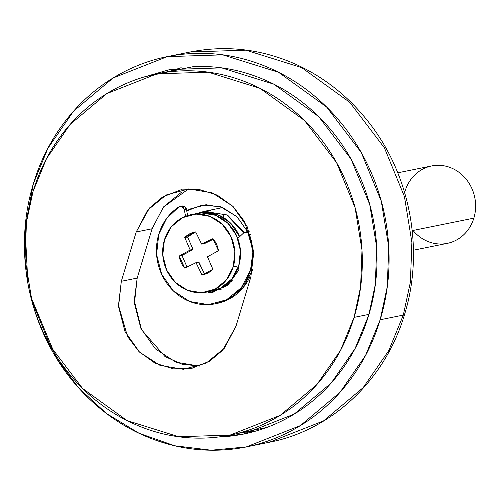 <?xml version="1.0" encoding="UTF-8"?>
<svg xmlns="http://www.w3.org/2000/svg" width="500" height="500" viewBox="0 0 500 500"><rect width="100%" height="100%" fill="white"/><g stroke="black" fill="none" stroke-linecap="round" stroke-linejoin="round"><path stroke-width="0.75" d="M209.456 291.406A39.494 36.019 -101.4 0 0 238.775 265.75L233.219 266.875A39.494 36.019 78.6 0 1 202.95 292.631A39.494 36.019 78.6 0 1 164.425 239.906A39.494 36.019 78.6 0 1 194.694 214.15A39.494 36.019 78.6 0 1 233.219 266.875L238.775 265.75A39.494 36.019 -101.4 0 0 200.25 213.025M202.631 212.544A39.494 36.019 78.6 0 1 239.644 236.706L230.238 222.781L217.919 214.806L203.906 212.463L197.7 213.344M405.062 191.175A39.494 36.019 78.6 0 1 450.625 167.681A39.494 36.019 78.6 0 1 473.856 218.144A39.494 36.019 -101.4 0 0 435.331 165.419M412.231 230.625L473.856 218.144L412.231 230.625M443.587 243.9A39.494 36.019 -101.4 0 0 473.856 218.144A39.494 36.019 78.6 0 1 413.019 230.463M224.762 213.894L222.85 217.181M213.438 290.706L223.188 287.469L232.256 280.675M209.444 291.413L220.806 287.95L231.881 278.875L238.775 265.75L240.425 250.575L236.594 235.656L227.856 223.263L215.544 215.287L201.531 212.944L193.756 214.244M233.219 266.875L234.875 251.7L231.038 236.775L222.3 224.387L209.988 216.412L195.975 214.069L182.394 217.706L171.319 226.781L164.425 239.906L162.775 255.081L166.606 270L175.344 282.394L187.662 290.369L201.675 292.712L215.25 289.075L226.331 280L233.219 266.875M212.869 269.256A21.719 19.812 78.6 0 1 201.969 274.875L196.019 262.681L184.744 268.119A21.719 19.812 78.6 0 1 179.188 256.05L190.181 250L184.775 237.525A21.719 19.812 78.6 0 1 195.675 231.906L201.631 244.1L212.906 238.663A21.719 19.812 78.6 0 1 218.463 250.731L207.469 256.781L212.869 269.256L203.137 274.681L201.969 274.875L196.019 262.681L184.744 268.119L179.188 256.05L190.181 250L184.775 237.525L194.513 232.1L195.675 231.906L201.631 244.1L212.906 238.663L218.463 250.731L207.469 256.781L212.869 269.256M213.388 239.225L204.6 243.55L201.825 244.112L204.6 243.55L213.388 239.225M195.694 231.938L187.556 236.962L184.775 237.525L187.556 236.962L192.963 249.225L190.181 250L192.844 249.613L190.069 250.175L192.844 249.613L181.962 255.487L179.188 256.05L181.962 255.487L187.037 266.994M198.6 262.106L195.825 262.669L198.956 262.244L196.181 262.806L198.956 262.244L204.75 274.312L201.969 274.875L204.75 274.312L198.6 262.106M181.962 255.506L192.844 249.613M192.963 249.225L187.569 236.95M247.519 231.581L236.881 216.637L220.481 206.725L202.219 205.081L186.731 210.888L189.963 209.025L206.031 204.719L222.613 207.494L237.181 216.925L247.519 231.581M197.662 213.35L204.075 211.363L227.506 215.037L244.169 232.512M254.819 431.325L243.75 432.325L254.819 431.325M145.619 76.55L169.85 69.55L221.675 67.875L273.819 84.169L318.706 116.606L351.081 159.137L369.744 204.544L376.719 247.288L375.325 284.462L368.706 315.275L355.094 348.494L331.194 383.044L294.194 414.106L243.663 434.019L220.169 436.931C242.681 435.875 263.988 430.163 284.106 419.787C304.219 409.412 321.606 395.175 336.262 377.069C350.925 358.956 361.737 338.363 368.706 315.275C375.681 292.181 378.275 268.363 376.5 243.812C374.719 219.262 368.7 195.844 358.444 173.569C348.188 151.287 334.469 131.844 317.3 115.225C300.125 98.612 280.8 86.1 259.325 77.681C237.844 69.262 215.856 65.581 193.344 66.638L145.387 76.619M403.312 315.081L410.4 282.094L411.887 242.288L404.419 196.519L384.438 147.894L349.769 102.35L301.706 67.619L245.869 50.169L190.375 51.962L245.869 50.169L301.706 67.619L349.769 102.35L384.438 147.894L404.419 196.519L411.887 242.288L410.4 282.094L403.312 315.081A14.806 3.081 16.8 0 0 404.606 314.256A14.806 3.081 -163.2 0 1 403.312 315.081L388.731 350.656L363.144 387.65L323.525 420.913L269.413 442.238L323.525 420.913L363.144 387.65L388.731 350.656L403.312 315.081L380.175 319.769L403.312 315.081M27.894 283.25L25.087 227.925L33.338 183.8L47.925 148.225L73.506 111.231L113.131 77.969L167.237 56.644L222.731 54.856L278.569 72.3L326.631 107.037L361.3 152.581L381.281 201.2L388.75 246.969L387.262 286.775L380.175 319.769C387.638 295.044 390.419 269.538 388.512 243.25C386.613 216.956 380.169 191.881 369.181 168.031C358.2 144.175 343.512 123.35 325.125 105.562C306.731 87.769 286.038 74.369 263.044 65.35C240.05 56.337 216.5 52.394 192.394 53.531C168.294 54.662 145.475 60.781 123.931 71.888C102.394 82.994 83.775 98.244 68.081 117.631C52.381 137.025 40.806 159.081 33.338 183.8C25.875 208.525 23.094 234.031 25 260.319C26.906 286.613 33.35 311.681 44.331 335.538C55.312 359.394 70 380.219 88.394 398.006C106.781 415.8 127.475 429.2 150.469 438.212C173.469 447.231 197.019 451.169 221.119 450.037C245.219 448.906 268.044 442.788 289.581 431.681C311.119 420.575 329.738 405.325 345.431 385.938C361.131 366.544 372.713 344.487 380.175 319.769L365.594 355.344L340.006 392.337L300.387 425.6L246.275 446.925L211.188 450.213L174.737 445.769L139.106 433.3L106.475 413.494L78.625 387.869L56.625 358.456L30.669 296.35M181.175 67.688L170.594 71.075L181.175 67.688M238.538 266.506L238.881 269.769L238.538 266.506M217.2 303.394A52.656 48.025 -101.4 0 0 249.8 277.1M252.613 269.762L250.506 270.188A52.656 48.025 78.6 0 1 215.081 303.819A52.656 48.025 78.6 0 1 168.956 286.094A52.656 48.025 78.6 0 1 158.781 234.231A52.656 48.025 78.6 0 1 178.812 206.919A3.95 3.6 78.6 0 1 180.081 206.425A3.95 3.6 78.6 0 1 184.319 209.8L185.575 216.269L184.319 209.8L186.431 209.369L184.319 209.8L182.225 206.781L178.812 206.919L166.544 218.588L158.781 234.231L156.575 254.469L161.688 274.363L173.337 290.881L189.756 301.512L208.438 304.644L226.544 299.788L241.319 287.688L250.506 270.188L252.6 269.769M250.238 234.45L249.456 234.613A52.656 48.025 78.6 0 1 250.506 270.188L252.831 252.413L249.456 234.613L250.238 234.45M243.675 232.913A3.95 3.606 78.6 0 1 245.413 232.037A3.95 3.606 78.6 0 1 249.456 234.613L246.919 232.131L243.675 232.913L237.775 238.469L243.675 232.913M249.312 231.8A3.95 3.606 -101.4 0 0 247.525 231.612M209.55 291.512L212.069 292.225L209.95 292.656L227.138 285.544L238.744 270.163L228.319 284.581L212.744 292.206L209.95 292.656L213.794 291.975M207.119 291.669L209.95 292.656L207.438 291.938M181.75 206.081L184.338 206.35L186.431 209.369L187.631 215.544L186.431 209.369A3.95 3.6 -101.4 0 0 182.194 205.994M247.013 231.713L249.312 231.794M252.6 269.831L243.431 287.262L228.663 299.356L216.425 303.55M238.744 270.163L238.881 269.769M159.7 73.281L193.456 66.631M33.019 191.537L46.513 158.606L70.2 124.362L106.869 93.575L156.956 73.838L208.319 72.181L260.006 88.331L304.494 120.481L336.581 162.638L355.075 207.644L361.994 250.006L360.613 286.85L354.056 317.387L368.981 314.363L354.056 317.387L340.556 350.319L316.875 384.562L280.2 415.35L230.113 435.087L178.75 436.744L127.062 420.594L82.575 388.444L50.487 346.287L31.994 301.281L25.075 258.919L26.456 222.069L33.019 191.537C26.106 214.419 23.537 238.025 25.3 262.362C27.062 286.7 33.025 309.906 43.194 331.987C53.356 354.069 66.95 373.344 83.975 389.806C100.994 406.275 120.15 418.681 141.438 427.025C162.719 435.369 184.519 439.019 206.831 437.969C229.137 436.925 250.263 431.256 270.2 420.981C290.138 410.7 307.369 396.581 321.9 378.638C336.425 360.688 347.144 340.269 354.056 317.387C360.962 294.506 363.537 270.894 361.775 246.562C360.012 222.225 354.044 199.019 343.881 176.938C333.713 154.856 320.119 135.581 303.1 119.113C286.075 102.65 266.919 90.244 245.637 81.9C224.35 73.55 202.55 69.906 180.244 70.95C157.931 72 136.806 77.663 116.869 87.944C96.938 98.225 79.7 112.338 65.175 130.287C50.644 148.238 39.925 168.65 33.019 191.537M266.537 427.525L233.188 434.462M188.525 188.938L163.281 207.25L152.075 228.775L136.206 231.988L149.488 208L162.581 197L180.469 189.95L198.812 189.363L217.275 195.131L233.162 206.612L244.625 221.669L253.7 252.869L250.863 276.938L235.975 326.238L224.494 348.113L206.031 363.237L183.4 369.306L160.044 365.394L139.519 352.106L124.956 331.456L118.562 306.588L121.319 281.294L136.206 231.988L147.694 210.113L166.156 194.994L188.787 188.925L212.144 192.831L232.662 206.125L247.231 226.775L253.619 251.637L250.863 276.938L235.975 326.238L222.7 350.231L209.6 361.225L191.713 368.275L173.369 368.862L154.913 363.1L139.019 351.619L127.562 336.562L118.488 305.356L121.319 281.294L137.188 278.081L152.075 228.775L163.556 206.9L182.019 191.781M199.262 366.094L175.906 362.181L155.387 348.894L140.819 328.237L134.431 303.375L137.188 278.081L134.281 300.556L141.531 329.744L165.019 356.575L181.844 364.15L199.525 366.081M136.206 231.988L152.075 228.775L137.188 278.081L121.319 281.294L136.206 231.988M196.537 213.562L190.987 214.688M210.575 210.719L199.506 212.963M431.619 165.956L397.762 172.812M447.3 243.363L413.438 250.219M221.675 289.056L214.594 290.487M212.213 290.969L207.319 291.962M222.587 207.613L204.075 211.363L226.737 214.881L243.738 232.856M243.663 434.019L246.762 433.394M249.594 446.25L269.413 442.238C332.25 430.144 385.581 379.375 404.594 314.306C424.462 250.319 410.344 174.838 368.669 122.188C348.694 96.694 324.5 77.438 296.094 64.419C261.7 49.081 226.456 44.925 190.375 51.962L170.206 56.044M169.85 69.55L172.619 68.987M217.206 303.387L215.969 303.637M245.312 232.056L247.425 231.631M213.456 292.062L212.744 292.206M179.969 206.444L182.081 206.019M192.812 368.05L191.713 368.275M181.45 189.756L180.469 189.95"/></g></svg>
